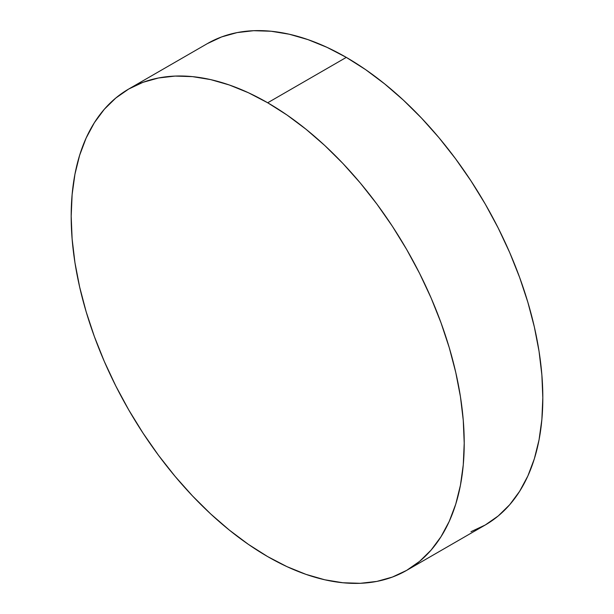 <?xml version="1.0" encoding="UTF-8"?>
<svg xmlns="http://www.w3.org/2000/svg" width="614" height="614" viewBox="0 0 614 614"><rect width="100%" height="100%" fill="white"/><g stroke="black" fill="none" stroke-linecap="round" stroke-linejoin="round"><path stroke-width="0.92" d="M470.969 531.693L485.26 524.993A277.919 160.454 -120 0 0 527.863 302.295A277.919 160.454 -120 0 0 346.304 57.386L267.696 102.776A277.919 160.454 60 0 1 449.256 347.678A277.919 160.454 60 0 1 406.652 570.375A277.919 160.454 60 0 1 267.696 556.614L248.432 544.395L229.36 530.112L210.648 513.903L192.497 495.92L175.059 476.334L158.519 455.335L143.031 433.123L128.74 409.922L115.785 385.945L104.296 361.423L94.387 336.602L86.137 311.705L79.643 286.991L74.954 262.685L72.13 239.023L71.178 216.235L72.13 194.538L74.954 174.146L79.643 155.25L86.137 138.035L94.387 122.662L104.296 109.284L115.785 98.033L128.74 89.007L143.031 82.307L158.519 77.978L175.059 76.082L192.497 76.627L210.648 79.605L229.36 85.001L248.432 92.745L267.696 102.776L286.961 114.987L306.033 129.27L324.745 145.48L342.904 163.462L360.334 183.049L376.873 204.048L392.369 226.259L406.652 249.461L419.608 273.437L431.097 297.959L441.005 322.78L449.256 347.678L455.749 372.391L460.439 396.698L463.271 420.36L464.215 443.147L463.271 464.844L460.439 485.237L455.749 504.132L449.256 521.347L441.005 536.72L431.097 550.098L419.608 561.349L406.652 570.375L392.369 577.076L376.873 581.404L360.334 583.3L342.904 582.755L324.745 579.777L306.033 574.382L286.961 566.638L267.696 556.614A277.919 160.454 60 0 1 86.137 311.705A277.919 160.454 60 0 1 128.74 89.007A277.919 160.454 60 0 1 267.696 102.776L346.304 57.386A277.919 160.454 -120 0 0 207.348 43.625L128.74 89.007M406.652 570.375L485.26 524.993L498.215 515.967L509.704 504.716L519.613 491.338L527.863 475.965L534.357 458.75L539.046 439.854L541.87 419.462L542.822 397.765L541.87 374.977L539.046 351.315L534.357 327.009L527.863 302.295L519.613 277.398L509.704 252.577L498.215 228.055L485.26 204.078L470.969 180.877L455.481 158.665L438.941 137.666L421.503 118.08L403.352 100.097L384.64 83.888L365.568 69.605L346.304 57.386L327.039 47.362L307.967 39.618L289.255 34.223L271.096 31.245L253.666 30.7L237.127 32.596L221.631 36.924L207.348 43.625"/></g></svg>
